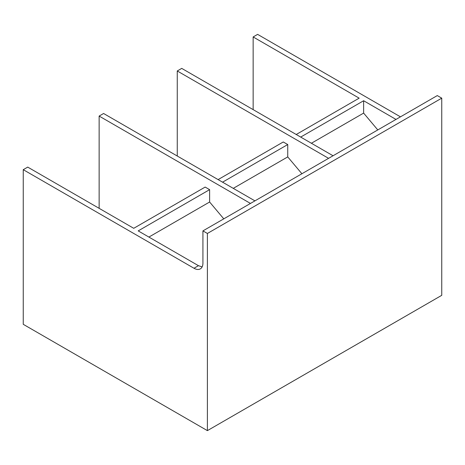 <?xml version="1.0" encoding="UTF-8"?>
<svg xmlns="http://www.w3.org/2000/svg" width="465" height="465" viewBox="0 0 465 465"><rect width="100%" height="100%" fill="white"/><g stroke="black" fill="none" stroke-linecap="round" stroke-linejoin="round"><path stroke-width="0.7" d="M333.05 155.758L181.722 68.39L177.258 70.971L328.586 158.338M207.39 430.631L441.75 295.322L441.75 98.156L207.39 233.465L202.926 230.89L202.926 263.103A12.625 7.289 60 0 1 200.31 268.886A12.625 7.289 60 0 1 193.998 268.259L23.25 169.679L23.25 324.314L207.39 430.631L207.39 233.465M254.93 200.863L103.602 113.495L99.138 116.07L250.466 203.438M301.901 173.741L287.742 156.908L287.742 144.551L283.278 141.97L218.102 179.6M177.258 70.971L177.258 156.019M23.25 169.679L27.714 167.104L133.734 228.309L205.158 187.075L209.622 189.65L209.622 202.013L148.899 237.069M223.781 218.846L209.622 202.013M99.138 208.337L99.138 116.07M377.789 129.933L363.63 113.094L311.393 143.255M300.686 137.076L363.63 100.736L363.63 113.094M296.222 134.495L359.166 98.156L253.146 36.95L253.146 109.63M441.75 98.156L437.286 95.581L202.926 230.89M233.273 188.36L287.742 156.908M222.566 182.175L287.742 144.551M202.136 266.887L198.462 265.684L138.198 230.89L209.622 189.65M400.458 116.843L257.61 34.369L253.146 36.95M363.63 100.736L395.994 119.424M198.462 265.684L193.998 268.259"/></g></svg>
